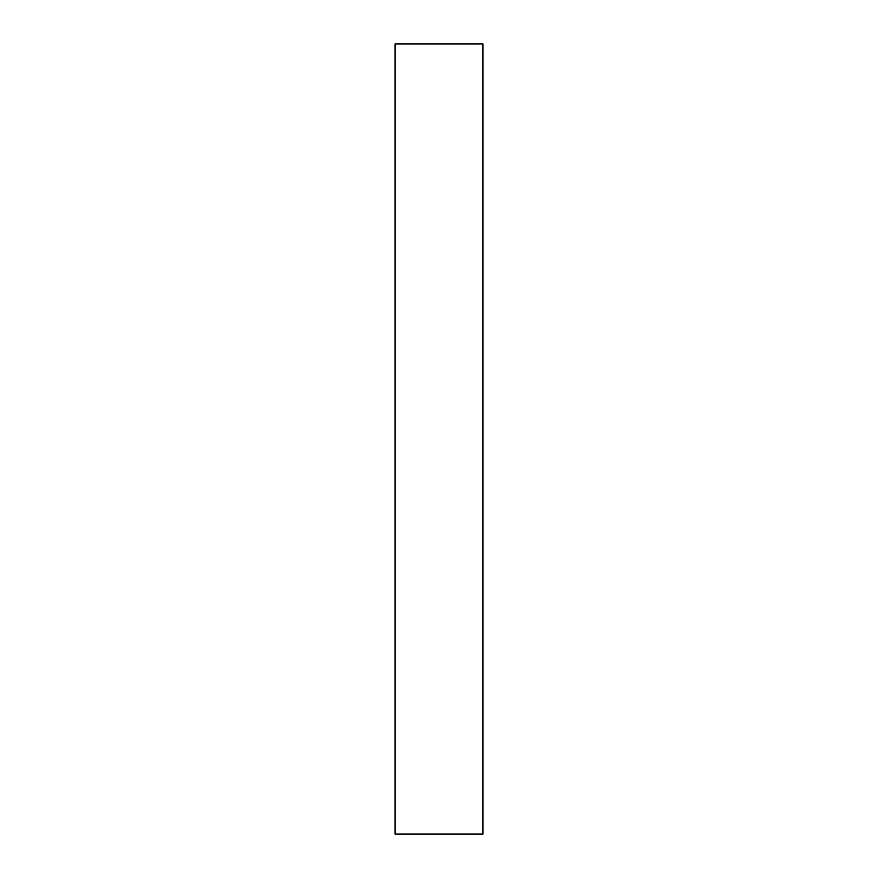 <?xml version="1.0" encoding="UTF-8"?>
<svg xmlns="http://www.w3.org/2000/svg" width="878" height="878" viewBox="0 0 878 878"><rect width="100%" height="100%" fill="white"/><g stroke="black" fill="none" stroke-linecap="round" stroke-linejoin="round"><path stroke-width="1.32" d="M482.9 43.9L395.1 43.9L395.1 834.1L482.9 834.1L482.9 43.9"/></g></svg>
